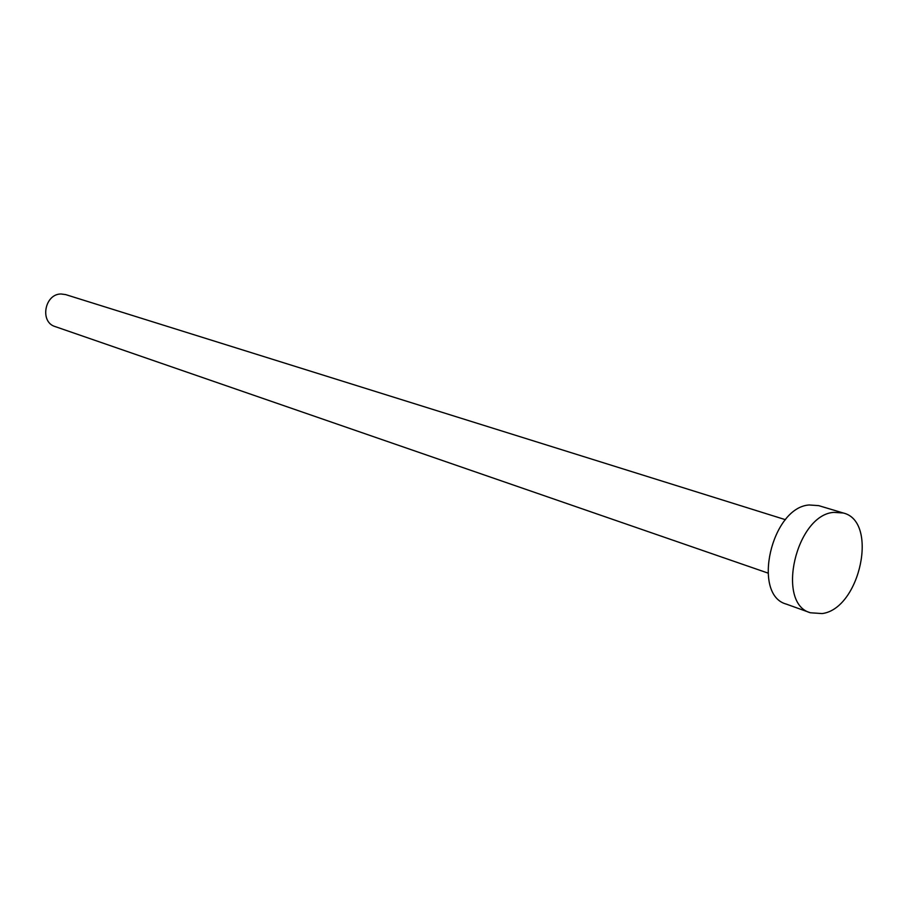 <?xml version="1.0" encoding="UTF-8"?>
<svg xmlns="http://www.w3.org/2000/svg" width="908" height="908" viewBox="0 0 908 908"><rect width="100%" height="100%" fill="white"/><g stroke="black" fill="none" stroke-linecap="round" stroke-linejoin="round"><path stroke-width="1.36" d="M767.896 573.05L55.138 326.574C39.43 322.102 44.685 293.636 61.188 293.999L65.66 294.601L785.454 519.694M810.413 612.775L786.26 604.092C751.518 594.876 771.46 507.481 809.119 504.973L818.675 505.631L843.26 512.997C878.762 521.226 860.16 608.689 822.183 613.57L810.413 612.775C775.648 603.593 795.964 515.04 833.692 512.362L843.26 512.997"/></g></svg>
